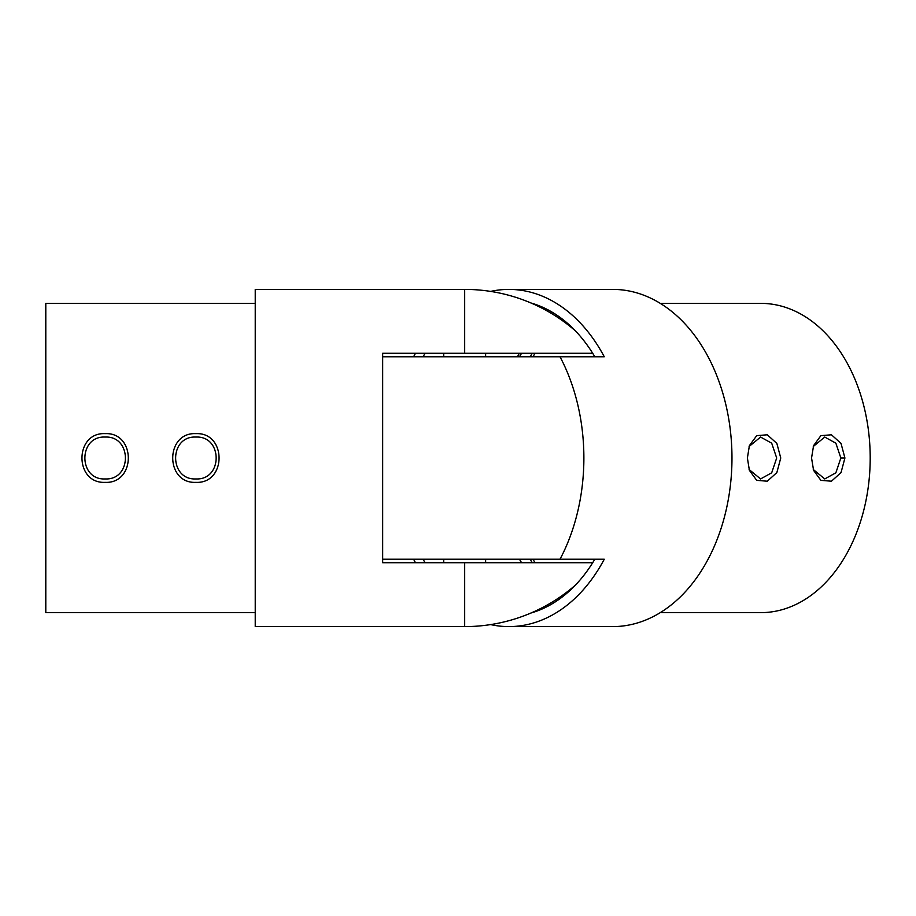 <?xml version="1.0" encoding="UTF-8"?>
<svg xmlns="http://www.w3.org/2000/svg" width="916" height="916" viewBox="0 0 916 916"><rect width="100%" height="100%" fill="white"/><g stroke="black" fill="none" stroke-linecap="round" stroke-linejoin="round"><path stroke-width="1.37" d="M195.898 478.942L195.898 478.942C222.92 480.247 222.897 435.741 195.898 437.058C168.91 435.73 168.865 480.247 195.898 478.942M195.898 433.646C226.767 432.134 226.813 483.854 195.898 482.354C164.983 483.854 165.029 432.123 195.898 433.646M105.134 478.942L105.145 478.942C132.167 480.247 132.133 435.741 105.145 437.058C78.158 435.73 78.112 480.247 105.134 478.942M105.145 433.646C136.015 432.134 136.049 483.854 105.134 482.354C74.23 483.854 74.265 432.123 105.145 433.646M749.105 469.507L760.566 478.942L771.684 472.816L776.688 458L771.696 443.184L760.566 437.058L749.105 446.493M780.753 458L776.848 472.587L767.276 481.209L756.708 480.35L749.403 470.366L747.387 458L749.403 445.634L756.708 435.65L767.276 434.791L776.848 443.413L780.753 458M813.282 469.507L824.743 478.942L835.861 472.816L840.854 458L835.861 443.184L824.743 437.058L813.282 446.493M844.918 458L841.025 472.587L831.453 481.209L820.885 480.35L813.58 470.366L811.553 458L813.58 445.634L820.885 435.65L831.453 434.791L841.025 443.413L844.918 458L840.854 458M490.598 291.414A168.601 119.217 90 0 1 508.93 289.399A168.601 119.217 90 0 1 604.262 356.771L382.659 356.771L382.659 353.278L421.051 353.278M421.051 562.722L382.659 562.722L382.659 559.229L604.262 559.229A168.601 119.217 90 0 1 508.93 626.601L612.77 626.601A168.601 119.217 -90 0 0 731.976 458A168.601 119.217 -90 0 0 612.77 289.399L508.93 289.399M508.93 626.601A168.601 119.217 90 0 1 490.598 624.586M415.498 562.722A168.601 119.217 90 0 1 413.585 559.229M443.733 353.278L443.733 356.771M443.733 559.229L443.733 562.722M485.617 353.278L485.617 356.771M485.617 559.229L485.617 562.722M464.675 562.722L382.659 562.722L382.659 353.278L464.675 353.278L464.675 289.399L255.232 289.399L255.232 626.601L464.675 626.601L464.675 562.722L592.698 562.722M255.232 303.368L45.8 303.368L45.8 612.632L255.232 612.632M557.146 315.333A158.124 111.809 -90 0 0 555.875 316.203M521.582 353.278A158.124 111.809 -90 0 0 519.464 356.771M425.15 353.278A158.124 111.809 -90 0 0 423.032 356.771M594.816 356.771A158.124 111.809 -90 0 0 530.925 302.967M568.08 323.817A144.167 101.939 -90 0 0 567.313 324.253M535.299 353.278A144.167 101.939 -90 0 0 532.78 356.771M660.264 612.632L760.852 612.632A154.632 109.347 -90 0 0 870.2 458A154.632 109.347 -90 0 0 760.852 303.368L660.264 303.368M530.112 559.229A154.632 109.347 -90 0 0 532.31 562.722M562.493 595.32A154.632 109.347 -90 0 0 563.477 596.03M563.477 319.97A154.632 109.347 -90 0 0 562.493 320.68M532.31 353.278A154.632 109.347 -90 0 0 530.112 356.771M532.78 559.229A144.167 101.939 -90 0 0 535.299 562.722M567.313 591.747A144.167 101.939 -90 0 0 568.08 592.183M530.925 613.033A158.124 111.809 -90 0 0 594.816 559.229M423.032 559.229A158.124 111.809 -90 0 0 425.15 562.722M519.464 559.229A158.124 111.809 -90 0 0 521.582 562.722M555.875 599.797A158.124 111.809 -90 0 0 557.146 600.667M464.675 353.278L592.698 353.278M413.585 356.771A168.601 119.217 90 0 1 415.498 353.278M552.611 312.448A168.601 119.217 -90 0 0 551.421 313.432M519.338 353.278A168.601 119.217 -90 0 0 517.425 356.771M560.008 559.229A168.601 119.217 -90 0 0 583.881 458A168.601 119.217 -90 0 0 560.008 356.771M464.675 626.601A168.601 168.601 0 0 0 575.431 585.106M575.431 330.894A168.601 168.601 0 0 0 464.675 289.399"/></g></svg>
